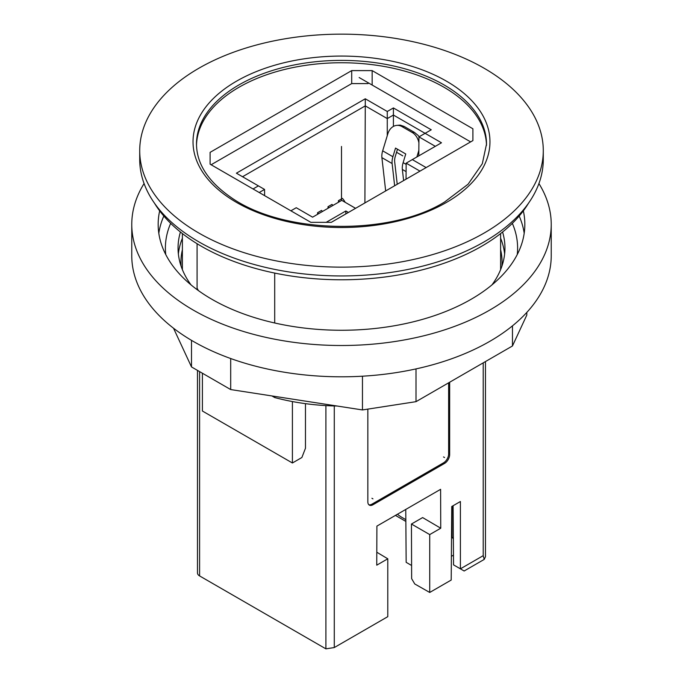 <?xml version="1.0" encoding="UTF-8"?>
<svg xmlns="http://www.w3.org/2000/svg" width="683" height="683" viewBox="0 0 683 683"><rect width="100%" height="100%" fill="white"/><g stroke="black" fill="none" stroke-linecap="round" stroke-linejoin="round"><path stroke-width="1.02" d="M154.503 203.235A198.164 114.411 0 0 0 201.374 246.264A198.164 114.411 0 0 0 528.497 203.235M198.454 290.625A151.276 87.339 180 0 1 197.088 288.226M180.423 232.007A163.45 94.365 0 0 0 178.05 248.04A163.45 94.365 0 0 0 191.035 284.896M491.965 284.896A163.45 94.365 -0 0 0 504.95 248.04A163.45 94.365 -0 0 0 502.577 232.007M159.668 210.859A183.334 105.848 0 0 0 158.166 224.417A183.334 105.848 0 0 0 271.339 322.205A183.334 105.848 0 0 0 471.142 299.265A183.334 105.848 0 0 0 524.834 224.417A183.334 105.848 0 0 0 523.332 210.859M144.079 183.539A209.732 121.087 180 0 0 131.768 224.417A209.732 121.087 180 0 0 261.239 336.292A209.732 121.087 180 0 0 489.805 310.039A209.732 121.087 0 0 0 551.232 224.417A209.732 121.087 0 0 0 538.921 183.539M551.232 224.417L551.232 255.715A209.732 121.087 180 0 1 489.805 341.338A209.732 121.087 0 0 1 261.239 367.591A209.732 121.087 0 0 1 131.768 255.715L131.768 224.417M173.533 328.233L191.496 366.933L191.496 340.347M191.496 366.933L230.692 389.566L362.46 409.945L416.007 401.664L512.463 345.974L526.815 315.059L526.815 312.421M230.692 358.524L230.692 389.566M512.463 325.859L512.463 345.974M416.007 368.905L416.007 401.664M362.46 376.196L362.46 409.945M367.838 409.117L367.838 501.809A7.231 4.175 120 0 0 369.332 505.121A7.231 4.175 120 0 0 372.952 504.763L444.548 463.433A7.231 4.175 120 0 0 449.662 454.571L448.637 453.982A7.231 4.175 -60 0 1 443.523 462.835L371.928 504.174A7.231 4.175 -60 0 1 368.863 504.763M448.637 453.982L448.637 382.821M449.662 454.571L449.662 382.232M440.748 528.215L422.632 517.577L411.439 524.032L429.718 534.584L440.748 528.215L440.603 489.327L376.896 526.106L376.751 565.165L387.782 558.796L376.803 552.231M397.438 514.248A14.463 4.422 -136.9 0 0 402.039 517.458L405.839 519.661M429.718 534.584L429.718 592.46L414.76 583.965L411.644 578.663L411.439 524.032M411.593 565.473L406.163 562.34L405.762 509.441M405.856 521.419L395.44 515.4M387.782 558.796L387.782 616.664L334.286 647.552L334.286 405.941M453.102 505.736L453.546 564.875L460.402 568.837L460.402 501.518L451.745 506.513L451.198 580.055L429.718 592.46M453.35 538.896L452.086 537.205L452.086 506.316M451.378 556.329L453.469 555.125M484.213 559.411L483.214 555.663L460.402 568.837L464.141 570.997L484.213 559.411L485.459 556.73L485.459 361.563M348.407 212.456L345.846 210.979L345.846 213.933M325.902 405.591L325.902 648.85L334.286 647.552M345.846 210.979L326.184 222.334M355.578 208.315L341.756 200.341L355.561 208.324M341.756 200.341L312.609 217.168L341.756 200.35M312.609 217.168L296.243 207.717L312.609 217.185M290.898 210.816L296.243 207.734L290.881 210.808M406.044 179.177L406.163 163.152L441.483 142.781L425.116 133.33L431.255 129.787L393.408 107.94L387.27 111.483L365.277 98.787L236.403 173.192L264.56 189.43L264.611 195.645M328.899 207.76A10.851 6.267 -120 0 0 328.002 206.701L328.002 208.281M332.886 205.455A10.851 6.267 -120 0 0 331.989 204.396L328.002 206.701M318.466 213.788A10.851 6.267 -120 0 0 317.569 212.72L317.569 214.3M322.453 211.482A10.851 6.267 -120 0 0 321.556 210.415L317.569 212.72M339.331 201.741A10.851 6.267 -120 0 0 338.435 200.674L338.435 202.253M345.146 202.296A10.851 6.267 -120 0 0 342.422 198.369L338.435 200.674M364.901 202.936L365.268 105.882L242.559 176.726M387.27 111.483L387.27 118.586L365.268 105.882L365.277 98.787M387.27 135.669L387.27 118.586L393.408 115.043L393.408 107.94M406.154 164.39L403.132 162.639L405.753 153.982L395.525 148.074L392.904 156.74L382.676 150.832A15.188 8.768 120 0 0 381.899 157.636L385.673 190.941M397.48 149.201L395.252 156.535A11.568 6.685 120 0 0 394.663 161.717L397.224 184.273M381.899 157.636L392.127 163.544A15.188 8.768 -60 0 1 392.904 156.74M392.127 163.544L394.646 185.759M403.132 162.639A15.188 8.768 120 0 0 402.355 169.444L403.619 180.585M416.869 156.97L418.491 151.6A14.463 10.954 -95 0 0 418.85 150.226M418.91 142.807A14.463 10.954 -95 0 0 412.267 132.519L402.039 126.62A14.463 10.954 -95 0 0 396.78 125.382A14.463 10.954 -95 0 0 387.807 133.885L382.676 150.832M419.063 136.805A14.463 10.954 -95 0 0 418.09 135.405L414.342 132.34L404.114 126.432L400.358 125.16A14.463 10.954 -95 0 0 399.137 125.177L396.78 125.382M431.255 129.787L425.091 133.33L393.408 115.043L393.408 126.423M425.091 133.33L418.952 136.873L425.116 133.33M418.807 155.852L418.952 136.873L435.319 146.324M419.985 171.134L406.163 163.152L441.483 142.781M426.141 167.583L412.327 159.609M236.403 173.192L264.56 189.43L259.207 192.521M258.396 185.887L253.051 188.969M470.63 141.893L359.147 77.529M483.214 362.861L483.214 555.663M325.902 648.85L199.59 575.923A7.231 4.175 180 0 1 197.472 572.969L197.472 370.382M274.703 273.08L274.703 322.991M274.703 396.371L274.703 397.549A159.113 91.864 -0 0 0 336.95 406.001M197.088 289.635L197.088 243.711M274.703 397.549L271.911 395.935M472.901 128.771L472.901 140.578L472.901 128.771L372.158 70.605L372.158 85.042M472.901 140.578L331.298 222.334L310.842 222.334L210.099 164.168L210.099 152.36L351.702 70.605L372.158 70.605M368.069 83.591L351.702 83.591L351.702 70.605M351.702 83.591L211.115 164.757M371.33 84.564L370.331 83.983M210.099 164.168L210.099 152.36M202.399 373.225L202.399 411.021L292.409 462.989L301.869 457.516L305.472 448.244L305.472 403.653M292.409 401.553L292.409 462.989M486.492 145.274A145.009 83.719 0 0 0 341.5 62.751A145.009 83.719 0 0 0 196.508 145.274M484.179 233.023A201.784 116.494 0 0 0 543.284 150.644A201.784 116.494 0 0 0 341.5 34.15A201.784 116.494 0 0 0 139.716 150.644A201.784 116.494 0 0 0 264.278 258.276A201.784 116.494 0 0 0 484.179 233.023M139.716 150.644L139.716 159.463A201.784 116.494 -0 0 0 264.278 267.087A201.784 116.494 -0 0 0 484.179 241.833A201.784 116.494 -0 0 0 543.284 159.463L543.284 150.644M444.548 457.525L443.523 456.936M372.952 498.863L371.928 498.266M402.791 155.878L396.55 152.275L402.791 155.878M341.5 165.363L341.5 159.463L341.5 165.363M341.5 163.006L341.5 200.486L341.5 163.006M341.5 146.469L341.5 159.463M500.613 249.799A160.556 92.7 180 0 1 501.911 266.148M181.089 266.148A160.556 92.7 180 0 1 182.387 249.799M178.374 253.939A163.45 94.365 180 0 1 182.387 238.247M504.626 253.939A163.45 94.365 -0 0 0 500.613 238.247M512.335 223.341A176.103 101.673 180 0 1 517.244 254.571M165.756 254.571A176.103 101.673 180 0 1 170.665 223.341M524.194 233.279A183.334 105.848 0 0 0 519.174 216.033M158.806 233.279A183.334 105.848 180 0 1 163.826 216.033M443.523 462.835L444.548 463.433M371.928 504.174L372.952 504.763M453.341 537.931L452.086 537.205M406.103 171.612L402.355 169.444M402.039 126.62L404.114 126.432M412.267 132.519L414.342 132.34M199.59 575.923L199.59 371.603M196.491 144.104A145.009 83.719 180 0 1 341.5 60.386A145.009 83.719 180 0 1 486.509 144.104L482.309 163.715L468.103 184.188L444.633 201.98C389.361 236.173 282.164 234.354 230.222 196.875C207.956 181.217 196.713 163.63 196.491 144.104M446.486 202.407A148.476 85.725 180 0 1 198.079 163.98A148.476 85.725 180 0 1 379.927 58.994A148.476 85.725 180 0 1 446.486 202.407M500.613 233.56L500.613 269.64M182.387 233.56L182.387 269.64"/></g></svg>
